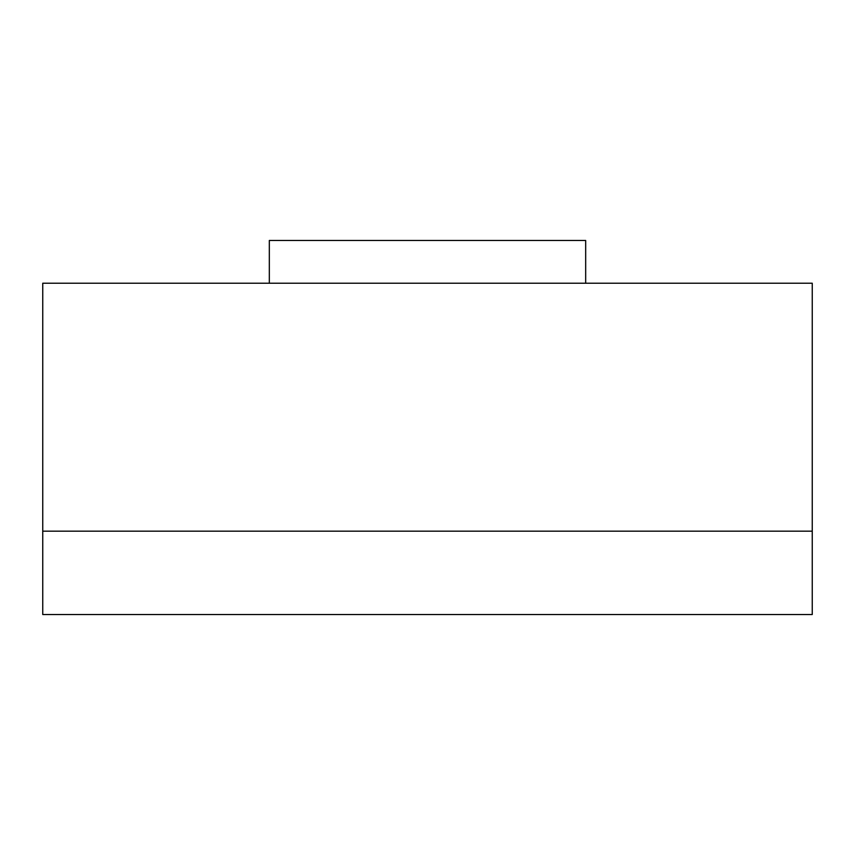 <?xml version="1.0" encoding="UTF-8"?>
<svg xmlns="http://www.w3.org/2000/svg" width="855" height="855" viewBox="0 0 855 855"><rect width="100%" height="100%" fill="white"/><g stroke="black" fill="none" stroke-linecap="round" stroke-linejoin="round"><path stroke-width="1.28" d="M585.675 283.219L585.675 240.469L269.325 240.469L269.325 283.219L269.325 240.469L585.675 240.469L585.675 283.219M812.25 283.219L42.75 283.219L812.25 283.219L812.25 531.169L42.75 531.169L42.75 283.219L42.75 531.169L812.25 531.169L812.25 614.531L42.75 614.531L812.25 614.531L812.25 283.219M42.75 614.531L42.75 531.169L42.75 614.531"/></g></svg>

